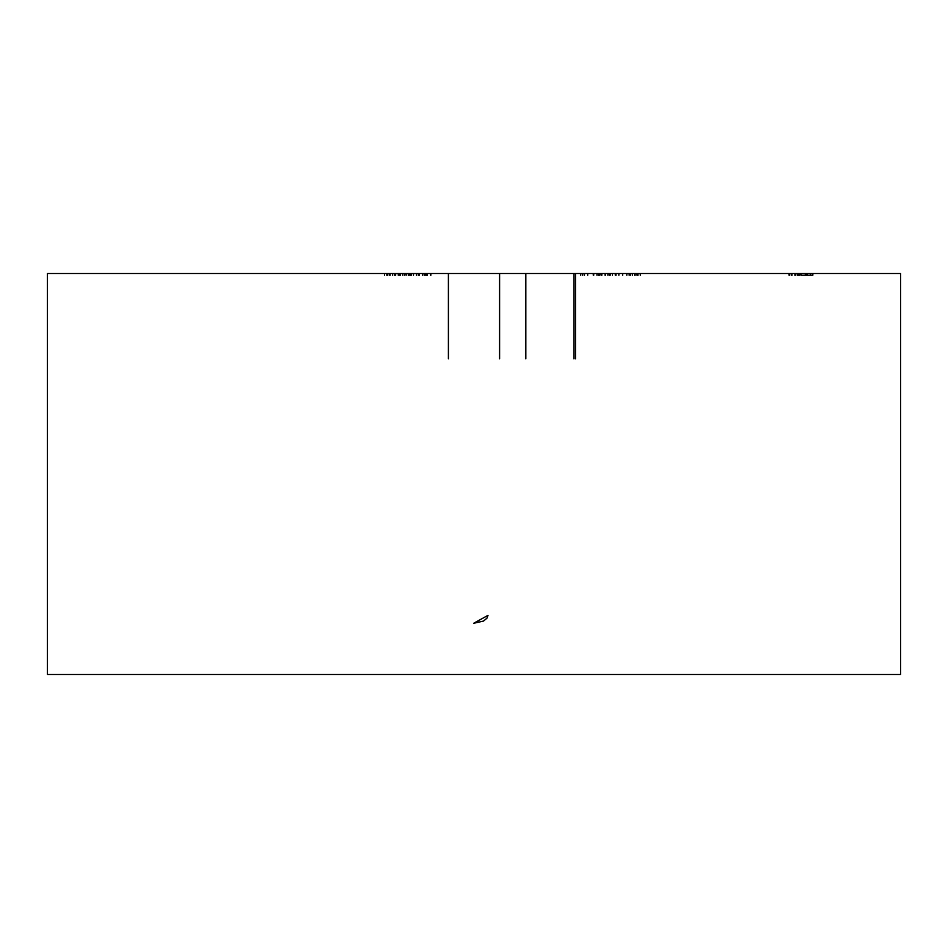 <?xml version="1.0" encoding="UTF-8"?>
<svg xmlns="http://www.w3.org/2000/svg" width="948" height="948" viewBox="0 0 948 948"><rect width="100%" height="100%" fill="white"/><g stroke="black" fill="none" stroke-linecap="round" stroke-linejoin="round"><path stroke-width="1.42" d="M900.6 674.502L900.6 273.498L900.6 674.502L900.6 273.498L47.4 273.498L47.4 674.502L900.6 674.502L47.4 674.502L47.4 350.286M802.956 273.498L808.715 273.498M900.6 273.498L47.4 273.498L47.4 674.502M499.596 273.498L499.596 358.818L499.596 273.498M448.404 273.498L448.404 358.818L448.404 273.498M573.919 358.818L573.919 273.498L573.919 358.818M525.82 273.498L525.82 358.818L525.82 273.498M580.757 273.498L580.757 275.204L580.757 273.498M582.7 275.204L582.7 273.498L582.7 275.204M587.701 273.498L587.701 275.204M584.466 275.204L584.466 273.498M599.468 273.498L599.468 275.204L599.468 273.498M596.967 275.204L596.967 273.498L596.967 275.204M593.721 275.204L593.721 273.498L593.721 275.204M599.657 275.204L599.657 273.498L599.657 275.204M605.073 275.204L605.073 273.498L605.073 275.204M601.115 275.204L601.115 273.498L601.115 275.204M599.219 275.204L599.219 273.498L599.219 275.204M605.298 275.204L605.298 273.498L605.298 275.204M593.258 275.204L593.258 273.498L593.258 275.204M598.615 275.204L598.615 273.498L598.615 275.204M601.826 275.204L601.826 273.498L601.826 275.204M607.905 273.498L607.905 275.204L607.905 273.498M610.168 275.204L610.168 273.498L610.168 275.204M612.479 275.204L612.479 273.498L612.479 275.204M609.528 275.204L609.528 273.498L609.528 275.204M615.264 273.498L615.264 275.204L615.264 273.498M626.829 275.204L626.829 273.498L626.829 275.204M618.866 275.204L618.866 273.498L618.866 275.204M615.999 275.204L615.999 273.498L615.999 275.204M622.658 275.204L622.658 273.498L622.658 275.204M630.515 273.498L630.515 275.204L630.515 273.498M635.101 275.204L635.101 273.498L635.101 275.204M637.968 275.204L637.968 273.498L637.968 275.204M634.816 275.204L634.816 273.498L634.816 275.204M640.267 275.204L640.267 273.498L640.267 275.204M634.733 275.204L634.733 273.498L634.733 275.204M629.152 275.204L629.152 273.498L629.152 275.204M637.02 273.498L637.02 275.204L637.02 273.498M634.662 275.204L634.674 273.498L634.662 275.204M632.387 273.498L632.387 275.204L632.387 273.498M425.024 273.498L425.024 275.204L425.024 273.498M422.524 275.204L422.524 273.498L422.524 275.204M419.277 275.204L419.277 273.498L419.277 275.204M425.202 275.204L425.202 273.498L425.202 275.204M430.629 275.204L430.629 273.498L430.629 275.204M426.659 275.204L426.659 273.498L426.659 275.204M424.775 275.204L424.775 273.498L424.775 275.204M430.854 275.204L430.854 273.498L430.854 275.204M418.815 275.204L418.815 273.498L418.815 275.204M424.159 275.204L424.159 273.498L424.159 275.204M427.382 275.204L427.382 273.498L427.382 275.204M406.159 273.498L406.159 275.204L406.159 273.498M408.28 275.204L408.28 273.498L408.28 275.204M416.504 275.204L416.504 273.498L416.504 275.204M410.851 275.204L410.851 273.498L410.851 275.204M410.14 275.204L410.14 273.498L410.14 275.204M411.254 275.204L411.254 273.498L411.254 275.204M416.729 275.204L416.729 273.498L416.729 275.204M410.697 275.204L410.697 273.498L410.697 275.204M404.689 275.204L404.689 273.498L404.689 275.204M408.398 275.204L408.398 273.498L408.398 275.204M410.875 275.204L410.875 273.498L410.875 275.204M413.494 275.204L413.494 273.498L413.494 275.204M411.017 275.204L411.017 273.498L411.017 275.204M408.884 275.204L408.884 273.498L408.884 275.204M398.255 273.498L398.255 275.204L398.255 273.498M400.53 275.204L400.53 273.498L400.53 275.204M402.841 275.204L402.841 273.498L402.841 275.204M399.89 275.204L399.89 273.498L399.89 275.204M394.297 273.498L394.297 275.204L394.297 273.498M389.711 275.204L389.711 273.498L389.711 275.204M386.843 275.204L386.843 273.498L386.843 275.204M389.995 275.204L389.995 273.498L389.995 275.204M384.544 275.204L384.544 273.498L384.544 275.204M390.078 275.204L390.078 273.498L390.078 275.204M395.66 275.204L395.66 273.498L395.66 275.204M387.791 273.498L387.791 275.204L387.791 273.498M390.149 275.204L390.138 273.498L390.149 275.204M392.425 273.498L392.425 275.204L392.425 273.498M789.103 273.498L789.103 275.204L789.103 273.498M800.965 275.204L800.965 273.498L800.965 275.204L800.965 273.498L800.965 275.204L800.965 273.498L800.965 275.204L812.839 275.204L812.839 273.498L812.839 275.204M810.516 273.498L810.516 275.204L810.516 273.498M800.977 273.498L800.977 275.204L800.977 273.498M795.301 273.498L795.301 275.204L795.301 273.498M791.426 273.498L791.426 275.204L791.426 273.498M799.52 273.498L799.52 275.204M805.314 275.204L805.314 273.498L805.314 275.204M806.132 275.204L806.132 273.498L806.132 275.204M798.026 275.204L798.026 273.498L798.026 275.204M791.995 273.498L791.995 275.204M799.022 275.204L799.022 273.498L799.022 275.204M805.942 275.204L805.942 273.498L805.942 275.204M797.209 275.204L797.209 273.498L797.209 275.204M794.898 275.204L794.898 273.498L794.898 275.204M789.684 275.204L789.684 273.498L789.684 275.204M807.009 273.498L807.009 275.204L807.009 273.498M802.956 275.204L808.715 275.204M575.472 273.498L575.472 358.818M488.019 615.335L486.952 618.179L483.527 621.059L473.68 623.286L488.019 615.335M47.4 628.453L47.4 623.002"/></g></svg>
